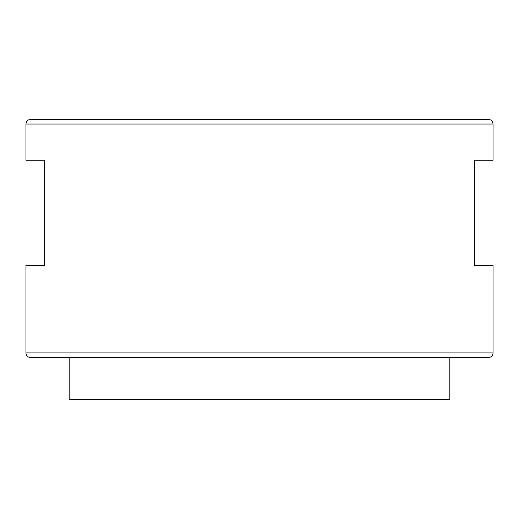 <?xml version="1.0" encoding="UTF-8"?>
<svg xmlns="http://www.w3.org/2000/svg" width="519" height="519" viewBox="0 0 519 519"><rect width="100%" height="100%" fill="white"/><g stroke="black" fill="none" stroke-linecap="round" stroke-linejoin="round"><path stroke-width="0.78" d="M25.95 352.92C26.229 355.755 27.786 357.312 30.621 357.591L488.379 357.591C491.24 357.286 492.797 355.729 493.05 352.92L25.95 352.92L25.95 265.339L44.634 265.339L44.634 160.241L25.95 160.241L25.95 124.041C26.229 121.206 27.786 119.649 30.621 119.37L488.379 119.37C491.214 119.649 492.771 121.206 493.05 124.041L493.05 160.241L474.366 160.241L474.366 265.339L493.05 265.339L493.05 352.92M449.843 357.591L449.843 399.63L69.157 399.63L69.157 357.591M25.95 124.041L493.05 124.041"/></g></svg>
